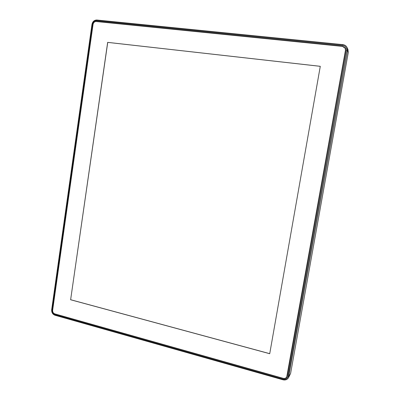 <?xml version="1.0" encoding="UTF-8"?>
<svg xmlns="http://www.w3.org/2000/svg" width="400" height="400" viewBox="0 0 400 400"><rect width="100%" height="100%" fill="white"/><g stroke="black" fill="none" stroke-linecap="round" stroke-linejoin="round"><path stroke-width="0.6" d="M347.105 47.585L347.915 49.36L348.285 52.46L290.61 373.38L288.535 377.665L347.48 50.73L347.105 47.585C346.255 45.87 344.855 44.885 342.905 44.63L96.86 20.015C94.26 20.055 92.625 21.52 91.96 24.42L51.675 309.715C51.535 312.46 52.635 314.305 54.98 315.25L283.005 379.795C285.44 380.34 287.28 379.63 288.535 377.665M100.045 21.91L342.595 46.33M54.68 314.7L282.99 379.26C285.64 379.745 287.325 378.75 288.045 376.275L346.495 50.47C346.715 47.625 345.435 45.92 342.66 45.355L96.37 20.62C94.195 20.65 92.825 21.885 92.265 24.315L51.905 310.06C51.785 312.36 52.71 313.91 54.68 314.7L54.98 315.25M283.12 378.53L54.77 314.05C53.145 313.4 52.38 312.12 52.48 310.22L92.885 24.375C93.345 22.37 94.475 21.355 96.27 21.33L342.515 46.165L345.4 48.165L345.68 50.385L286.935 377.075C286.065 378.42 284.795 378.905 283.12 378.53L283.23 378.345M286.275 377.58L287.07 376.795M345.47 48.335L343.775 46.785M96.27 21.33L96.79 21.58M54.77 314.05L55.04 313.94M54.795 313.87C53.265 313.255 52.545 312.055 52.64 310.265L93.055 24.395C93.49 22.505 94.55 21.55 96.245 21.525L342.475 46.39L345.185 48.27L345.45 50.36L286.745 376.96C285.925 378.225 284.73 378.68 283.16 378.325L54.795 313.87M286.745 376.96L287.36 375.51L345.595 50.66L345.185 48.27M320.28 66.335L107.735 42.39L70.625 299.76L107.665 42.36L320.285 66.31L269.72 353.72L70.625 299.76M70.7 299.73L269.73 353.66M343.615 61.875L343.655 61.495M56.61 314.57L56.88 314.455M100.385 21.745L100.735 21.915M348.285 52.46L347.48 50.73L346.495 50.47M288.045 376.275L289.035 376.235L290.61 373.38M282.99 379.26L283.005 379.795M51.905 310.06L51.675 309.715M92.265 24.315L91.96 24.42M96.37 20.62L96.86 20.015M342.66 45.355L342.905 44.63M345.45 50.36L345.595 50.66M287.08 376.005L287.36 375.51"/></g></svg>
